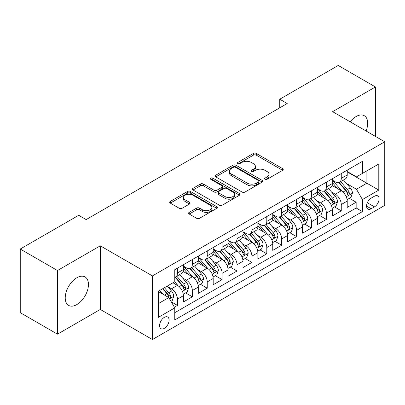 <?xml version="1.0" encoding="UTF-8"?>
<svg xmlns="http://www.w3.org/2000/svg" width="405" height="405" viewBox="0 0 405 405"><rect width="100%" height="100%" fill="white"/><g stroke="black" fill="none" stroke-linecap="round" stroke-linejoin="round"><path stroke-width="0.61" d="M265.052 179.288A1.448 0.835 0 0 0 267.103 179.288L282.634 170.323A2.066 1.195 0 0 0 283.237 169.477A2.066 1.195 0 0 0 282.634 168.632L256.319 153.439A2.066 1.195 0 0 0 253.398 153.439L237.867 162.41A1.448 0.835 0 0 0 237.441 162.997A1.448 0.835 0 0 0 237.867 163.59A1.448 0.835 0 0 0 239.912 163.59L241.922 162.43A6.617 3.817 0 0 1 251.277 162.43L253.469 163.696A6.617 3.817 0 0 1 255.408 166.394A6.617 3.817 0 0 1 253.469 169.098L251.459 170.257A1.448 0.835 0 0 0 251.034 170.849A1.448 0.835 0 0 0 251.459 171.436A1.448 0.835 0 0 0 253.505 171.436L255.514 170.277A6.617 3.817 0 0 1 264.87 170.277L267.062 171.543A6.617 3.817 0 0 1 269.001 174.246A6.617 3.817 0 0 1 267.062 176.944L265.052 178.104A1.448 0.835 0 0 0 264.632 178.696A1.448 0.835 0 0 0 265.052 179.288L265.052 178.104M76.844 304.585A16.428 9.487 120 0 0 87.576 290.107A16.428 9.487 120 0 0 85.055 276.944A16.428 9.487 120 0 0 76.844 277.754A16.428 9.487 120 0 0 66.111 292.233A16.428 9.487 120 0 0 68.627 305.395A16.428 9.487 120 0 0 76.844 304.585M366.085 130.997A16.428 9.487 120 0 0 364.298 115.724A16.428 9.487 120 0 0 356.081 116.539A16.428 9.487 120 0 0 350.173 121.814M164.339 328.359A6.738 3.893 120 0 0 168.738 322.421A6.738 3.893 120 0 0 167.705 317.019A6.738 3.893 120 0 0 164.339 317.353A6.738 3.893 120 0 0 159.935 323.291A6.738 3.893 120 0 0 160.967 328.693A6.738 3.893 120 0 0 164.339 328.359M189.221 212.352A2.066 1.195 0 0 0 188.619 213.192A2.066 1.195 0 0 0 189.221 214.037L196.602 218.3A2.066 1.195 0 0 0 199.528 218.3L216.776 208.342A2.066 1.195 0 0 0 217.384 207.497A2.066 1.195 0 0 0 216.776 206.651L190.466 191.464A2.066 1.195 0 0 0 187.54 191.464L170.292 201.422A2.066 1.195 0 0 0 169.685 202.267A2.066 1.195 0 0 0 170.292 203.107L179.207 208.256A2.066 1.195 0 0 0 182.134 208.256L189.515 203.993A2.066 1.195 0 0 0 190.122 203.153A2.066 1.195 0 0 0 189.515 202.308L185.09 199.756A5.528 3.194 0 0 1 183.475 197.498A5.528 3.194 0 0 1 186.887 194.547A5.528 3.194 0 0 1 192.912 195.24L210.235 205.239A5.528 3.194 0 0 1 211.856 207.497A5.528 3.194 0 0 1 208.443 210.448A5.528 3.194 0 0 1 202.414 209.755L199.528 208.089A2.066 1.195 0 0 0 196.602 208.089L189.221 212.352L189.221 214.037M100.298 245.815L57.48 270.535L20.25 249.04L20.25 312.665L57.48 334.16L100.298 309.44L152.422 339.537L152.422 275.906L100.298 245.815L100.298 309.44M375.44 136.399L375.44 86.959L332.626 111.679L384.75 141.775L152.422 275.906M375.44 86.959L338.21 65.463L279.754 99.215L279.754 107.811M20.25 249.04L78.702 215.288L86.149 219.591L287.201 103.513L279.754 99.215M242.069 192.051A2.066 1.195 0 0 0 244.99 192.051L262.243 182.093A2.066 1.195 0 0 0 262.845 181.248A2.066 1.195 0 0 0 262.243 180.407L235.928 165.215A2.066 1.195 0 0 0 233.002 165.215L215.754 175.173A2.066 1.195 0 0 0 215.151 176.018A2.066 1.195 0 0 0 215.754 176.863L242.069 192.051M211.288 179.602A1.448 0.835 0 0 1 212.757 179.805L212.757 178.084L239.507 193.529A2.066 1.195 0 0 1 240.114 194.375A2.066 1.195 0 0 1 239.507 195.22L222.259 205.178A2.066 1.195 0 0 1 219.338 205.178L193.023 189.985L193.023 188.3A2.066 1.195 0 0 0 192.415 189.14A2.066 1.195 0 0 0 193.023 189.985M193.023 188.3L200.404 184.037A2.066 1.195 0 0 1 203.33 184.037L214.002 190.198A2.066 1.195 0 0 0 216.923 190.198L221.819 187.368A2.066 1.195 0 0 0 222.426 186.523A2.066 1.195 0 0 0 221.819 185.682L210.711 179.268A1.448 0.835 0 0 1 210.286 178.676A1.448 0.835 0 0 1 211.182 177.906A1.448 0.835 0 0 1 212.757 178.084M174.352 307.182L177.441 305.4L171.264 301.831M167.746 286.644L171.487 288.805A8.424 4.865 60 0 1 177.441 299.123L183.399 295.685L183.399 301.963L192.334 296.799L185.561 292.891M182.64 278.048L186.381 280.204A8.424 4.865 60 0 1 192.334 290.527L198.293 287.084L198.293 293.362L207.228 288.203L200.45 284.29M197.534 269.452L201.27 271.608A8.424 4.865 60 0 1 207.228 281.926L213.187 278.488L213.187 284.766L222.122 279.607L215.344 275.694M212.423 260.85L216.164 263.012A8.424 4.865 60 0 1 222.122 273.329L228.081 269.887L228.081 276.164L237.016 271.006L230.237 267.092M227.316 252.254L231.058 254.411A8.424 4.865 60 0 1 237.016 264.728L242.97 261.291L242.97 267.568L251.905 262.41L245.131 258.496M242.21 243.653L245.951 245.815A8.424 4.865 60 0 1 251.905 256.132L257.863 252.695L257.863 258.967L266.799 253.808L260.025 249.9M257.104 235.057L260.84 237.214A8.424 4.865 60 0 1 266.799 247.536L272.757 244.094L272.757 250.371L281.693 245.212L274.914 241.299M271.998 226.461L275.734 228.617A8.424 4.865 60 0 1 281.693 238.935L287.651 235.497L287.651 241.775L296.587 236.616L289.808 232.703M286.887 217.86L290.628 220.021A8.424 4.865 60 0 1 296.587 230.339L302.54 226.896L302.54 233.174L311.475 228.015L304.702 224.102M301.781 209.263L305.522 211.42A8.424 4.865 60 0 1 311.475 221.737L317.434 218.3L317.434 224.578L326.369 219.419L319.596 215.506M316.675 200.662L320.416 202.824A8.424 4.865 60 0 1 326.369 213.141L332.328 209.699L332.328 215.976L341.263 210.818L341.263 204.54A8.424 4.865 -120 0 0 335.305 194.223L331.568 192.066M334.484 206.904L341.263 210.818M183.399 295.685A8.424 4.865 -120 0 0 177.441 285.368L172.975 282.786M198.293 287.084A8.424 4.865 -120 0 0 192.334 276.767L183.126 271.451M213.187 278.488A8.424 4.865 -120 0 0 207.228 268.171L198.02 262.85M228.081 269.887A8.424 4.865 -120 0 0 222.122 259.57L212.914 254.254M242.97 261.291A8.424 4.865 -120 0 0 237.016 250.973L227.802 245.658M257.863 252.695A8.424 4.865 -120 0 0 251.905 242.372L242.696 237.057M272.757 244.094A8.424 4.865 -120 0 0 266.799 233.776L257.59 228.46M287.651 235.497A8.424 4.865 -120 0 0 281.693 225.18L272.484 219.859M302.54 226.896A8.424 4.865 -120 0 0 296.587 216.579L287.373 211.263M317.434 218.3A8.424 4.865 -120 0 0 311.475 207.983L302.267 202.662M332.328 209.699A8.424 4.865 -120 0 0 326.369 199.381L317.161 194.066M374.473 196.202L371.198 198.096A6.531 3.772 120 0 0 366.93 203.847A6.531 3.772 120 0 0 367.932 209.081A6.531 3.772 120 0 0 371.198 208.757L374.473 206.864A6.531 3.772 120 0 0 378.741 201.113A6.531 3.772 120 0 0 377.738 195.878A6.531 3.772 120 0 0 374.473 196.202M152.422 339.537L384.75 205.401L384.75 141.775M158.38 303.593L168.804 297.574L174.763 307.891L174.763 319.93L362.409 211.592L362.409 199.554L356.456 189.236L346.457 183.465M174.763 307.891L158.38 317.353L158.38 291.21L174.763 281.753L174.763 269.715L362.409 161.377L362.409 173.416L378.791 163.959L378.791 190.097L362.409 199.554M183.399 266.105L186.381 267.826A8.424 4.865 60 0 0 190.593 268.242L196.547 264.804A8.424 4.865 -120 0 0 198.293 260.947L198.293 256.132M198.293 257.509L201.27 259.225A8.424 4.865 60 0 0 205.482 259.645L211.44 256.203A8.424 4.865 -120 0 0 213.187 252.35L213.187 247.531M213.187 248.908L216.164 250.629A8.424 4.865 60 0 0 220.376 251.044L226.334 247.607A8.424 4.865 -120 0 0 228.081 243.749L228.081 238.935M228.081 240.312L231.058 242.028A8.424 4.865 60 0 0 235.27 242.448L241.228 239.011A8.424 4.865 -120 0 0 242.97 235.153L242.97 230.339M242.97 231.711L245.951 233.432A8.424 4.865 60 0 0 250.163 233.847L256.117 230.41A8.424 4.865 -120 0 0 257.863 226.552L257.863 221.737M257.863 223.114L260.84 224.836A8.424 4.865 60 0 0 265.052 225.251L271.011 221.813A8.424 4.865 -120 0 0 272.757 217.956L272.757 213.141M272.757 214.518L275.734 216.235A8.424 4.865 60 0 0 279.946 216.655L285.905 213.212A8.424 4.865 -120 0 0 287.651 209.355L287.651 204.54M287.651 205.917L290.628 207.638A8.424 4.865 60 0 0 294.84 208.054L300.799 204.616A8.424 4.865 -120 0 0 302.54 200.758L302.54 195.944M302.54 197.321L305.522 199.037A8.424 4.865 60 0 0 309.734 199.457L315.692 196.015A8.424 4.865 -120 0 0 317.434 192.162L317.434 187.343M317.434 188.72L320.416 190.441A8.424 4.865 60 0 0 324.628 190.856L330.581 187.419A8.424 4.865 -120 0 0 332.328 183.561L332.328 178.747M174.763 312.711L356.157 207.983L356.157 202.222L347.222 207.38L347.222 201.103A8.424 4.865 -120 0 0 341.263 190.785L332.054 185.47M332.328 180.124L335.305 181.845A8.424 4.865 -120 0 0 339.517 182.26A8.424 4.865 -120 0 0 341.263 178.402L341.263 173.588M339.517 182.26L345.475 178.823A8.424 4.865 -120 0 0 347.222 174.965L347.222 170.151M177.441 268.171L177.441 272.985A8.424 4.865 60 0 1 175.699 276.843A8.424 4.865 60 0 1 174.763 277.182M175.699 276.843L181.658 273.4A8.424 4.865 -120 0 0 183.399 269.543L183.399 264.728M192.334 259.57L192.334 264.384A8.424 4.865 60 0 1 190.593 268.242M207.228 250.973L207.228 255.788A8.424 4.865 60 0 1 205.482 259.645M222.122 242.372L222.122 247.187A8.424 4.865 60 0 1 220.376 251.044M237.016 233.776L237.016 238.591A8.424 4.865 60 0 1 235.27 242.448M251.905 225.18L251.905 229.994A8.424 4.865 60 0 1 250.163 233.847M266.799 216.579L266.799 221.393A8.424 4.865 60 0 1 265.052 225.251M281.693 207.983L281.693 212.797A8.424 4.865 60 0 1 279.946 216.655M296.587 199.381L296.587 204.196A8.424 4.865 60 0 1 294.84 208.054M311.475 190.785L311.475 195.6A8.424 4.865 60 0 1 309.734 199.457M326.369 182.184L326.369 187.004A8.424 4.865 60 0 1 324.628 190.856M326.369 213.141L326.369 219.419M311.475 221.737L311.475 228.015M296.587 230.339L296.587 236.616M281.693 238.935L281.693 245.212M266.799 247.536L266.799 253.808M251.905 256.132L251.905 262.41M237.016 264.728L237.016 271.006M222.122 273.329L222.122 279.607M207.228 281.926L207.228 288.203M192.334 290.527L192.334 296.799M177.441 299.123L177.441 305.4M168.804 297.574L158.38 291.554M356.456 189.236L366.879 183.217L366.879 170.839L378.791 163.959M347.222 171.867L378.791 190.097M347.222 171.523L356.456 176.853L362.409 173.416M57.48 270.535L57.48 334.16M349.378 198.308L356.157 202.222M356.157 207.983L362.409 211.592M265.634 179.491L267.062 178.666A6.617 3.817 0 0 0 269.001 175.962L269.001 174.246M255.408 166.394L255.408 168.115A6.617 3.817 0 0 1 253.469 170.819L252.037 171.644M282.604 170.338L256.319 155.161A2.066 1.195 0 0 0 253.398 155.161L238.444 163.792M262.212 182.108L235.928 166.936A2.066 1.195 0 0 0 233.002 166.936L215.784 176.879M258.587 181.84A1.448 0.835 0 0 0 259.008 181.248A1.448 0.835 0 0 0 258.587 180.66L235.487 167.326A1.448 0.835 0 0 0 233.442 167.326L231.321 168.546A6.617 3.817 0 0 0 229.387 171.249A6.617 3.817 0 0 0 231.321 173.947L247.111 183.065A6.617 3.817 0 0 0 256.466 183.065L258.587 181.84L258.587 183.561A1.448 0.835 0 0 0 259.008 182.969L259.008 181.248M229.387 171.249L229.387 172.97A6.617 3.817 0 0 0 231.321 175.669L231.321 173.947M258.587 183.561L256.466 184.786A6.617 3.817 0 0 1 247.111 184.786L231.321 175.669M193.048 190.001L200.404 185.753L200.404 184.037M222.426 186.523L222.426 188.244A2.066 1.195 0 0 1 221.819 189.089L216.923 191.914A2.066 1.195 0 0 1 214.002 191.914L203.33 185.753A2.066 1.195 0 0 0 200.404 185.753M212.757 179.805L239.482 195.235M225.074 196.587A5.528 3.194 0 0 0 231.098 197.281A5.528 3.194 0 0 0 234.515 194.329A5.528 3.194 0 0 0 232.895 192.076L226.79 188.553A2.066 1.195 0 0 0 223.869 188.553L218.968 191.378A2.066 1.195 0 0 0 218.366 192.223A2.066 1.195 0 0 0 218.968 193.064L225.074 196.587L225.074 198.308A5.528 3.194 0 0 0 231.098 199.002A5.528 3.194 0 0 0 234.515 196.05L234.515 194.329M218.366 192.223L218.366 193.939A2.066 1.195 0 0 0 218.968 194.785L218.968 193.064M225.074 198.308L218.968 194.785M211.856 207.497L211.856 209.218A5.528 3.194 0 0 1 208.443 212.169A5.528 3.194 0 0 1 202.414 211.476L199.528 209.81A2.066 1.195 0 0 0 196.602 209.81L189.251 214.053M183.475 197.498L183.475 199.214A5.528 3.194 0 0 0 185.09 201.472L185.09 199.756M189.489 204.009L185.09 201.472M216.751 208.357L190.466 193.18A2.066 1.195 0 0 0 187.54 193.18L170.318 203.123M347.095 199.63L350.943 197.407L352.431 193.104A5.579 3.225 -120 0 0 350.259 187.864L343.455 179.987M342.088 191.327L334.019 181.987A16.114 9.305 -120 0 0 332.328 180.215M337.664 188.71L333.153 183.48A13.375 7.72 -120 0 0 332.328 182.584M338.757 182.564L345.642 190.532A5.579 3.225 60 0 1 347.632 194.375L348.037 195.038L348.791 194.932L349.419 193.342A5.579 3.225 -120 0 0 347.429 189.499L340.625 181.622M339.162 182.432L346.558 190.993A2.845 1.64 60 0 1 347.277 192.107L349.419 193.342M332.201 208.226L336.049 206.003L337.537 201.705A5.579 3.225 -120 0 0 335.365 196.465L328.561 188.588M327.2 199.928L319.13 190.583A16.114 9.305 -120 0 0 317.434 188.811M322.775 197.306L318.259 192.081A13.375 7.72 -120 0 0 317.434 191.18M323.868 191.16L330.748 199.128A5.579 3.225 60 0 1 332.738 202.976L333.143 203.634L333.897 203.528L334.525 201.943A5.579 3.225 -120 0 0 332.535 198.096L325.731 190.218M324.273 191.028L331.665 199.594A2.845 1.64 60 0 1 332.383 200.703L334.525 201.943M317.307 216.822L321.16 214.604L322.648 210.301A5.579 3.225 -120 0 0 320.471 205.062L313.667 197.184M312.306 208.524L304.236 199.184A16.114 9.305 -120 0 0 302.54 197.412M307.881 205.902L303.365 200.677A13.375 7.72 -120 0 0 302.54 199.781M308.975 199.761L315.854 207.73A5.579 3.225 60 0 1 317.844 211.572L318.254 212.235L319.008 212.129L319.631 210.539A5.579 3.225 -120 0 0 317.642 206.697L310.837 198.82M309.38 199.63L316.776 208.19A2.845 1.64 60 0 1 317.49 209.304L319.631 210.539M302.419 225.423L306.266 223.201L307.754 218.902A5.579 3.225 -120 0 0 305.583 213.663L298.774 205.78M297.412 217.126L289.342 207.78A16.114 9.305 -120 0 0 287.651 206.008M292.987 214.503L288.471 209.279A13.375 7.72 -120 0 0 287.651 208.378M294.081 208.357L300.966 216.326A5.579 3.225 60 0 1 302.955 220.173L303.36 220.831L304.115 220.725L304.742 219.14A5.579 3.225 -120 0 0 302.753 215.293L295.949 207.416M294.486 208.226L301.882 216.791A2.845 1.64 60 0 1 302.596 217.9L304.742 219.14M287.525 234.019L291.372 231.797L292.861 227.499A5.579 3.225 -120 0 0 290.689 222.259L283.885 214.382M282.518 225.722L274.448 216.381A16.114 9.305 -120 0 0 272.757 214.609M278.093 223.099L273.583 217.875A13.375 7.72 -120 0 0 272.757 216.979M279.187 216.953L286.072 224.922A5.579 3.225 60 0 1 288.061 228.769L288.466 229.432L289.221 229.326L289.848 227.737A5.579 3.225 -120 0 0 287.859 223.894L281.055 216.012M279.592 216.827L286.988 225.388A2.845 1.64 60 0 1 287.707 226.501L289.848 227.737M272.631 242.62L276.478 240.398L277.967 236.1A5.579 3.225 -120 0 0 275.795 230.855L268.991 222.978M267.629 234.323L259.559 224.977A16.114 9.305 -120 0 0 257.863 223.206M263.199 231.701L258.689 226.471A13.375 7.72 -120 0 0 257.863 225.575M264.298 225.555L271.178 233.523A5.579 3.225 60 0 1 273.167 237.365L273.572 238.029L274.327 237.922L274.954 236.338A5.579 3.225 -120 0 0 272.965 232.49L266.161 224.613M264.703 225.423L272.094 233.984A2.845 1.64 60 0 1 272.813 235.097L274.954 236.338M257.737 251.216L261.589 248.994L263.078 244.696A5.579 3.225 -120 0 0 260.901 239.456L254.097 231.579M252.735 242.919L244.666 233.574A16.114 9.305 -120 0 0 242.97 231.807M248.311 240.297L243.795 235.072A13.375 7.72 -120 0 0 242.97 234.171M249.404 234.151L256.284 242.119A5.579 3.225 60 0 1 258.274 245.967L258.684 246.625L259.438 246.518L260.061 244.934A5.579 3.225 -120 0 0 258.071 241.086L251.267 233.209M249.809 234.024L257.205 242.585A2.845 1.64 60 0 1 257.919 243.699L260.061 244.934M242.848 259.818L246.696 257.595L248.184 253.292A5.579 3.225 -120 0 0 246.007 248.052L239.203 240.175M237.841 251.515L229.772 242.175A16.114 9.305 -120 0 0 228.081 240.403M233.417 248.898L228.901 243.668A13.375 7.72 -120 0 0 228.081 242.772M234.51 242.752L241.395 250.72A5.579 3.225 60 0 1 243.385 254.563L243.79 255.226L244.544 255.12L245.172 253.53A5.579 3.225 -120 0 0 243.182 249.688L236.373 241.81M234.915 242.62L242.311 251.181A2.845 1.64 60 0 1 243.025 252.295L245.172 253.53M227.954 268.414L231.802 266.191L233.29 261.893A5.579 3.225 -120 0 0 231.118 256.654L224.314 248.771M222.947 260.116L214.878 250.771A16.114 9.305 -120 0 0 213.187 248.999M218.523 257.494L214.007 252.269A13.375 7.72 -120 0 0 213.187 251.368M219.616 251.348L226.501 259.316A5.579 3.225 60 0 1 228.491 263.164L228.896 263.822L229.65 263.716L230.278 262.131A5.579 3.225 -120 0 0 228.288 258.284L221.484 250.406M220.021 251.216L227.418 259.782A2.845 1.64 60 0 1 228.136 260.891L230.278 262.131M213.06 277.01L216.908 274.792L218.396 270.489A5.579 3.225 -120 0 0 216.224 265.25L209.42 257.372M208.054 268.712L199.984 259.372A16.114 9.305 -120 0 0 198.293 257.6M203.629 266.09L199.118 260.866A13.375 7.72 -120 0 0 198.293 259.969M204.722 259.949L211.607 267.918A5.579 3.225 60 0 1 213.597 271.76L214.002 272.423L214.756 272.317L215.384 270.727A5.579 3.225 -120 0 0 213.394 266.885L206.59 259.008M205.127 259.818L212.524 268.378A2.845 1.64 60 0 1 213.243 269.492L215.384 270.727M198.166 285.611L202.014 283.389L203.502 279.091A5.579 3.225 -120 0 0 201.331 273.846L194.527 265.969M193.165 277.314L185.095 267.968A16.114 9.305 -120 0 0 183.399 266.196M188.74 274.691L184.224 269.467A13.375 7.72 -120 0 0 183.399 268.566M189.834 268.545L196.714 276.514A5.579 3.225 60 0 1 198.703 280.356L199.108 281.019L199.862 280.913L200.49 279.328A5.579 3.225 -120 0 0 198.501 275.481L191.697 267.604M190.239 268.414L197.63 276.979A2.845 1.64 60 0 1 198.349 278.088L200.49 279.328M183.273 294.207L187.125 291.985L188.614 287.687A5.579 3.225 -120 0 0 186.437 282.447L179.633 274.57M178.271 285.91L174.707 281.784M173.846 283.287L173.264 282.619M174.94 277.142L181.82 285.11A5.579 3.225 60 0 1 183.809 288.957L184.219 289.621L184.974 289.514L185.596 287.925A5.579 3.225 -120 0 0 183.607 284.082L176.803 276.2M175.345 277.015L182.741 285.576A2.845 1.64 60 0 1 183.455 286.689L185.596 287.925M170.966 301.315L172.231 300.586L173.72 296.283A5.579 3.225 -120 0 0 171.548 291.043L167.26 286.087M163.261 294.374L159.813 290.385M158.952 291.889L158.38 291.225M162.643 288.75L166.931 293.711A5.579 3.225 60 0 1 168.92 297.553L169.325 298.217L170.08 298.11L170.707 296.521A5.579 3.225 -120 0 0 168.718 292.678L164.43 287.717M162.992 288.552L167.847 294.172A2.845 1.64 60 0 1 168.561 295.285L170.707 296.521M171.487 288.805L177.441 285.368M186.381 280.204L192.334 276.767M201.27 271.608L207.228 268.171M216.164 263.012L222.122 259.57M231.058 254.411L237.016 250.973M245.951 245.815L251.905 242.372M260.84 237.214L266.799 233.776M275.734 228.617L281.693 225.18M290.628 220.021L296.587 216.579M305.522 211.42L311.475 207.983M320.416 202.824L326.369 199.381M335.305 194.223L341.263 190.785M341.263 178.402L347.222 174.965M177.441 272.985L183.399 269.543M192.334 264.384L198.293 260.947M207.228 255.788L213.187 252.35M222.122 247.187L228.081 243.749M237.016 238.591L242.97 235.153M251.905 229.994L257.863 226.552M266.799 221.393L272.757 217.956M281.693 212.797L287.651 209.355M296.587 204.196L302.54 200.758M311.475 195.6L317.434 192.162M326.369 187.004L332.328 183.561M341.263 204.54L347.222 201.103M367.33 202.743L374.473 206.864M366.581 206.089L371.198 208.757M267.062 178.666L267.062 176.944M251.459 171.436L251.459 170.257M253.469 170.819L253.469 169.098M237.867 163.59L237.867 162.41M253.398 155.161L253.398 153.439M256.319 155.161L256.319 153.439M282.634 170.323L282.634 168.632M215.754 176.863L215.754 175.173M233.002 166.936L233.002 165.215M235.928 166.936L235.928 165.215M262.243 182.093L262.243 180.407M247.111 184.786L247.111 183.065M256.466 184.786L256.466 183.065M203.33 185.753L203.33 184.037M214.002 191.914L214.002 190.198M216.923 191.914L216.923 190.198M221.819 189.089L221.819 187.368M239.507 195.22L239.507 193.529M196.602 209.81L196.602 208.089M199.528 209.81L199.528 208.089M202.414 211.476L202.414 209.755M189.515 203.993L189.515 202.308M170.292 203.107L170.292 201.422M187.54 193.18L187.54 191.464M190.466 193.18L190.466 191.464M216.776 208.342L216.776 206.651M346.245 196.764L352.396 193.215M334.019 181.987L334.788 181.541M347.429 189.499L350.259 187.864M342.979 192.066L345.642 190.532M331.351 205.365L337.502 201.811M319.13 190.583L319.894 190.142M332.535 198.096L335.365 196.465M328.085 200.667L330.748 199.128M316.457 213.961L322.608 210.413M304.236 199.184L305 198.739M317.642 206.697L320.471 205.062M313.197 209.263L315.854 207.73M301.568 222.563L307.719 219.009M289.342 207.78L290.112 207.34M302.753 215.293L305.583 213.663M298.303 217.865L300.966 216.326M286.674 231.159L292.825 227.605M274.448 216.381L275.218 215.936M287.859 223.894L290.689 222.259M283.409 226.461L286.072 224.922M271.78 239.755L277.931 236.206M259.559 224.977L260.324 224.537M272.965 232.49L275.795 230.855M268.515 235.057L271.178 233.523M256.886 248.356L263.037 244.802M244.666 233.574L245.43 233.133M258.071 241.086L260.901 239.456M253.621 243.658L256.284 242.119M241.993 256.952L248.149 253.403M229.772 242.175L230.541 241.729M243.182 249.688L246.007 248.052M238.732 252.254L241.395 250.72M227.104 265.553L233.255 262M214.878 250.771L215.647 250.331M228.288 258.284L231.118 256.654M223.838 260.855L226.501 259.316M212.21 274.15L218.361 270.601M199.984 259.372L200.753 258.927M213.394 266.885L216.224 265.25M208.945 269.452L211.607 267.918M197.316 282.746L203.467 279.197M185.095 267.968L185.86 267.528M198.501 275.481L201.331 273.846M194.051 278.053L196.714 276.514M182.422 291.347L188.573 287.793M183.607 284.082L186.437 282.447M179.162 286.649L181.82 285.11M169.513 298.799L173.684 296.394M168.718 292.678L171.548 291.043M164.521 295.103L166.931 293.711"/></g></svg>
